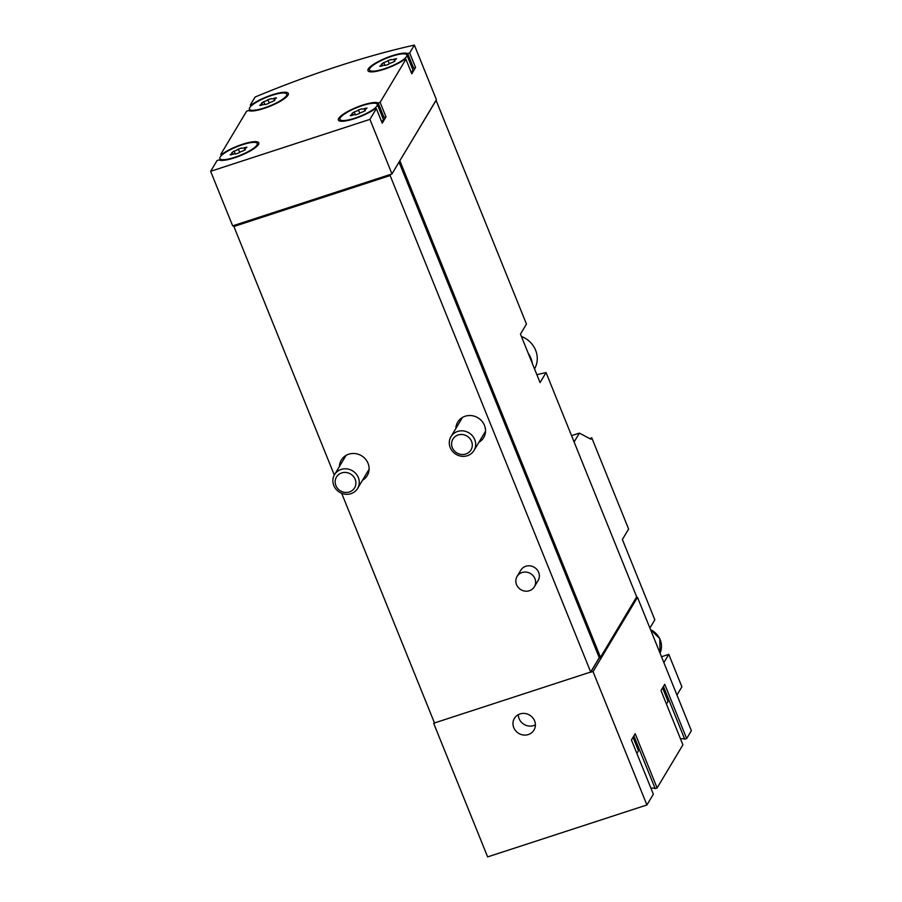<?xml version="1.0" encoding="UTF-8"?>
<svg xmlns="http://www.w3.org/2000/svg" width="902" height="902" viewBox="0 0 902 902"><rect width="100%" height="100%" fill="white"/><g stroke="black" fill="none" stroke-linecap="round" stroke-linejoin="round"><path stroke-width="1.35" d="M340.246 117.869A20.148 4.6 158 0 1 359.65 106.56A20.148 4.6 158 0 1 377.307 104.339A20.148 4.6 158 0 1 360.349 116.144A20.148 4.6 158 0 1 339.953 119.425A20.148 4.6 158 0 1 340.246 117.869M351.058 114.949A3.292 0.755 158 0 0 352.502 113.641A3.292 0.755 158 0 0 351.949 113.46L354.215 111.927A3.292 0.755 158 0 0 358.444 109.954L361.77 108.838A3.292 0.755 158 0 0 361.792 108.905A3.292 0.755 158 0 0 365.118 108.375L367.013 108.071L366.189 108.815A3.292 0.755 158 0 0 364.758 110.123A3.292 0.755 158 0 0 365.299 110.303L363.044 111.837A3.292 0.755 158 0 0 358.816 113.81L355.478 114.904A3.292 0.755 158 0 0 355.467 114.858A3.292 0.755 158 0 0 352.141 115.388L350.247 115.693L351.058 114.949L351.352 115.659M220.167 157.016A20.148 4.6 158 0 1 239.571 145.707A20.148 4.6 158 0 1 257.228 143.486A20.148 4.6 158 0 1 240.27 155.291A20.148 4.6 158 0 1 219.862 158.572A20.148 4.6 158 0 1 220.167 157.016M230.98 154.095A3.292 0.755 158 0 0 232.412 152.788A3.292 0.755 158 0 0 231.87 152.607L234.125 151.074A3.292 0.755 158 0 0 238.353 149.101L241.691 147.984A3.292 0.755 158 0 0 241.702 148.052A3.292 0.755 158 0 0 245.028 147.522L246.934 147.218L246.111 147.962A3.292 0.755 158 0 0 244.679 149.27A3.292 0.755 158 0 0 245.22 149.45L242.965 150.984A3.292 0.755 158 0 0 238.737 152.957L235.399 154.073A3.292 0.755 158 0 0 235.388 154.005A3.292 0.755 158 0 0 232.062 154.535L230.157 154.84L230.98 154.095L231.273 154.806M369.797 68.484A20.148 4.6 158 0 1 389.202 57.176A20.148 4.6 158 0 1 406.858 54.943A20.148 4.6 158 0 1 389.901 66.759A20.148 4.6 158 0 1 369.504 70.04A20.148 4.6 158 0 1 369.797 68.484M380.621 65.564A3.292 0.755 158 0 0 382.053 64.256A3.292 0.755 158 0 0 381.512 64.076L383.767 62.542A3.292 0.755 158 0 0 387.995 60.569L391.333 59.476A3.292 0.755 158 0 0 391.344 59.521A3.292 0.755 158 0 0 394.67 58.991L396.564 58.686L395.752 59.431A3.292 0.755 158 0 0 394.309 60.738A3.292 0.755 158 0 0 394.862 60.919L392.595 62.452A3.292 0.755 158 0 0 388.367 64.425L385.03 65.508A3.292 0.755 158 0 0 385.019 65.474A3.292 0.755 158 0 0 381.693 66.004L379.798 66.308L380.621 65.564L380.903 66.274M249.719 107.631A20.148 4.6 158 0 1 269.123 96.322A20.148 4.6 158 0 1 286.78 94.09A20.148 4.6 158 0 1 269.822 105.906A20.148 4.6 158 0 1 249.426 109.187A20.148 4.6 158 0 1 249.719 107.631M260.531 104.711A3.292 0.755 158 0 0 261.975 103.403A3.292 0.755 158 0 0 261.422 103.223L263.688 101.689A3.292 0.755 158 0 0 267.917 99.716L271.254 98.622A3.292 0.755 158 0 0 271.265 98.668A3.292 0.755 158 0 0 274.591 98.138L276.486 97.833L275.662 98.577A3.292 0.755 158 0 0 274.231 99.885A3.292 0.755 158 0 0 274.772 100.066L272.517 101.599A3.292 0.755 158 0 0 268.289 103.572L264.951 104.655A3.292 0.755 158 0 0 261.614 105.151L259.72 105.455L260.531 104.711L260.825 105.421M633.035 737.284L638.266 750.227A20.148 4.6 158 0 1 636.789 753.204M662.587 687.899L667.818 700.843A20.148 4.6 158 0 1 666.341 703.819M636.214 597.62A261.896 59.803 158 0 1 637.488 597.338L593.042 671.607L590.46 672.103M680.458 738.761A21.828 4.984 158 0 1 684.719 739.2L686.659 738.569L691.372 730.699L637.488 597.338M663.861 662.609L668.788 654.367L681.889 686.805L676.962 695.036M574.1 441.969L579.4 433.118L590.934 439.229L591.768 437.831L628.626 529.057L622.38 539.497L654.829 619.821L649.902 628.051M435.959 100.415A261.896 59.803 158 0 1 436.094 100.393L399.766 160.894M528.222 353.313L532.293 363.382A23.508 21.907 -149.1 0 0 528.222 353.313L520.465 334.101L526.464 324.066L436.094 100.393M399.902 160.849L600.495 657.321L636.677 596.853L546.06 372.571A261.896 59.803 -22 0 0 536.859 374.68M589.615 438.53L591.768 437.831M668.788 654.367L661.493 656.746M532.293 363.382L540.05 382.595L546.06 372.571M686.659 738.569L664.74 684.314L660.986 690.571L682.915 744.827L657.107 787.953L635.188 733.698L631.434 739.967L653.352 794.211L646.914 804.967L487.632 856.9L433.749 723.539L434.324 722.57M600.495 657.321L599.266 657.716L399.034 162.123M390.882 174.289L390.126 175.552L233.889 226.492L234.43 225.59M599.266 657.716L590.709 672.024L390.126 175.552M517.072 576.457L520.826 570.188A10.069 9.392 30.9 0 1 534.288 567.302A10.069 9.392 30.9 0 1 538.111 580.538L534.356 586.796A10.069 9.392 30.9 0 1 529.395 590.72A10.069 9.392 30.9 0 1 518.278 587.484A10.069 9.392 30.9 0 1 517.072 576.457A10.069 9.392 30.9 0 1 530.534 573.571A10.069 9.392 30.9 0 1 534.356 586.796M455.848 428.518A15.108 14.082 30.9 0 1 457.72 422.113A15.108 14.082 30.9 0 1 477.913 417.795A15.108 14.082 30.9 0 1 483.652 437.639A15.108 14.082 30.9 0 1 478.894 442.307M339.445 466.469A15.108 14.082 30.9 0 1 341.317 460.065A15.108 14.082 30.9 0 1 361.51 455.747A15.108 14.082 30.9 0 1 367.249 475.579A15.108 14.082 30.9 0 1 362.491 480.259M590.709 672.024L434.482 722.953L341.689 493.304M334.315 475.05L233.889 226.492M646.914 804.967L593.042 671.607M534.582 720.856A11.422 10.644 30.9 0 1 533.961 730.113A11.422 10.644 30.9 0 1 523.453 735.006A11.422 10.644 30.9 0 1 513.757 727.643A11.422 10.644 30.9 0 1 514.377 718.387A11.422 10.644 30.9 0 1 524.885 713.482A11.422 10.644 30.9 0 1 534.582 720.856M435.463 722.626L433.749 723.539M650.906 788.145A21.828 4.984 158 0 1 655.168 788.585L657.107 787.953M636.045 597.913L600.247 657.919L599.018 658.313L590.584 672.407M390.273 174.481L389.63 175.552L234.633 226.075L234.509 225.263L232.671 225.861L210.628 171.301L217.066 160.556L219.006 159.913A21.828 4.984 158 0 0 242.288 154.862A21.828 4.984 158 0 0 258.784 142.854A21.828 4.984 158 0 0 244.442 143.666A21.828 4.984 158 0 0 222.76 153.656L220.81 154.287L246.618 111.171L248.557 110.529A21.828 4.984 158 0 0 271.84 105.478A21.828 4.984 158 0 0 288.336 93.47A21.828 4.984 158 0 0 273.994 94.282A21.828 4.984 158 0 0 252.312 104.271L250.373 104.903L255.086 97.033A261.896 59.803 158 0 1 414.368 45.1L409.666 52.97L407.715 53.601A21.828 4.984 158 0 0 384.444 58.653A21.828 4.984 158 0 0 367.948 70.672A21.828 4.984 158 0 0 382.279 69.86A21.828 4.984 158 0 0 403.972 59.87L405.911 59.239L380.103 102.354L378.163 102.986A21.828 4.984 158 0 0 354.881 108.037A21.828 4.984 158 0 0 338.397 120.056A21.828 4.984 158 0 0 352.727 119.244A21.828 4.984 158 0 0 374.42 109.255L376.359 108.623L369.921 119.38L210.628 171.301M389.63 175.552L389.393 174.943L234.385 225.477M369.921 119.38L391.964 173.928L389.393 174.943M376.359 108.623L382.234 123.168L385.988 116.91L380.103 102.354M414.368 45.1L436.41 99.66L391.964 173.928M405.911 59.239L411.786 73.784L415.54 67.515L409.666 52.97M389.517 174.729L234.509 225.263M221.34 155.595L220.81 154.287M250.891 106.21L250.373 104.903M655.168 788.585L633.869 735.885M684.719 739.2L663.432 686.501M406.858 54.943L412.744 69.499A20.148 4.6 158 0 1 411.267 72.476M415.54 67.515L413.601 68.157L407.715 53.601M412.022 67.718A21.828 4.984 158 0 1 413.601 68.157M377.307 104.339L383.181 118.884A20.148 4.6 158 0 1 381.704 121.871M385.988 116.91L384.049 117.542L378.163 102.986M382.471 117.102A21.828 4.984 158 0 1 384.049 117.542M535.382 724.858A11.422 10.644 30.9 0 1 519.124 718.668A11.422 10.644 30.9 0 1 518.323 714.655M571.552 435.666L579.4 433.118M458.092 434.978A10.542 9.832 -149.1 0 0 455.533 451.97A10.542 9.832 -149.1 0 0 472.197 446.535A10.542 9.832 -149.1 0 0 458.092 434.978M457.573 431.472A13.429 12.515 -149.1 0 0 450.955 436.703A13.429 12.515 -149.1 0 0 456.051 454.337A13.429 12.515 -149.1 0 0 474.001 450.493A13.429 12.515 -149.1 0 0 472.389 435.779A13.429 12.515 -149.1 0 0 457.573 431.472M534.536 368.941A23.508 21.907 -149.1 0 0 521.412 336.469M341.689 472.919A10.542 9.832 -149.1 0 0 339.118 489.921A10.542 9.832 -149.1 0 0 355.783 484.487A10.542 9.832 -149.1 0 0 341.689 472.919M341.17 469.423A13.429 12.515 -149.1 0 0 334.541 474.644A13.429 12.515 -149.1 0 0 339.637 492.289A13.429 12.515 -149.1 0 0 357.598 488.444A13.429 12.515 -149.1 0 0 355.974 473.73A13.429 12.515 -149.1 0 0 341.17 469.423M650.477 629.472L659.802 638.706L660.038 653.149A18.468 17.217 -149.1 0 0 650.545 629.652M263.688 101.689L264.816 104.497M267.917 99.716L269.213 102.918M274.591 98.138L274.941 99.017M383.767 62.542L384.906 65.35M387.995 60.569L389.292 63.771M394.67 58.991L395.02 59.87M234.125 151.074L235.264 153.881M238.353 149.101L239.65 152.303M245.028 147.522L245.389 148.402M354.215 111.927L355.343 114.734M358.444 109.954L359.74 113.156M365.118 108.375L365.468 109.255M257.938 145.256L257.228 143.486M220.584 160.353L219.862 158.572M340.663 121.206L339.953 119.425M287.501 95.871L286.78 94.09M250.136 110.969L249.426 109.187M370.226 71.822L369.504 70.04M462.478 417.446L450.955 436.703M485.524 431.235L474.001 450.493M346.064 455.397L334.541 474.644M369.121 469.187L357.598 488.444M261.975 103.403L262.538 104.812M274.231 99.885L274.569 100.731M382.053 64.256L382.617 65.666M394.309 60.738L394.659 61.584M232.412 152.788L232.987 154.197M244.679 149.27L245.017 150.115M352.502 113.641L353.065 115.05M364.758 110.123L365.096 110.969"/></g></svg>
